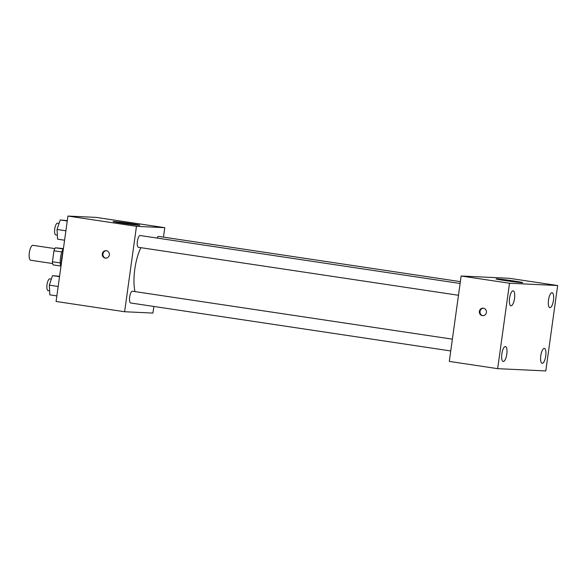 <?xml version="1.0" encoding="UTF-8"?>
<svg xmlns="http://www.w3.org/2000/svg" width="587" height="587" viewBox="0 0 587 587"><rect width="100%" height="100%" fill="white"/><g stroke="black" fill="none" stroke-linecap="round" stroke-linejoin="round"><path stroke-width="0.88" d="M54.892 248.609L32.945 245.322A7.55 2.465 98.5 0 0 29.35 252.674A7.55 2.465 98.5 0 0 30.707 260.254L52.654 263.541M63.154 248.954L55.383 247.787L63.367 248.609M60.278 262.932L52.426 261.758A10.25 3.353 98.5 0 0 53.013 264.869L60.762 266.028M52.426 261.758L53.945 250.803A10.25 3.353 98.5 0 1 55.383 247.787M61.804 251.977L53.945 250.803M60.931 266.557A10.786 3.529 -81.5 0 1 63.44 248.506M63.044 251.317A19.408 6.347 98.5 0 0 61.738 257.92A19.408 6.347 98.5 0 0 61.209 264.561M153.845 306.458L152.928 313.076L124.62 311.734L56.088 301.469L67.938 216.06L96.253 217.403L164.778 227.675L163.472 237.133M140.895 247.677A30.194 9.876 98.5 0 0 134.79 269.235A30.194 9.876 98.5 0 0 134.988 291.592M124.62 311.734L136.47 226.325L164.778 227.675M460.362 281.628L158.673 236.414A5.951 1.944 98.5 0 0 157 238.051M452.379 339.161L132.486 291.225A5.951 1.944 98.5 0 0 129.654 297.015A5.951 1.944 98.5 0 0 130.725 302.995L450.743 350.953M458.469 295.268L138.451 247.31A5.951 1.944 -81.5 0 1 137.409 241.132A5.951 1.944 -81.5 0 1 140.212 235.534L460.105 283.477M136.47 226.325L67.938 216.06M122.015 223.163A13.479 0.426 -172.1 0 1 113.086 221.526A13.479 0.426 -172.1 0 1 126.499 222.957A13.479 0.426 -172.1 0 1 139.787 225.232A13.479 0.426 -172.1 0 1 122.015 223.163M109.351 254.956A3.771 3.566 92.7 0 1 102.263 254.259A3.771 3.566 92.7 0 1 106.005 250.656A3.771 3.566 92.7 0 1 109.351 254.956M105.998 258.199A3.771 3.566 92.7 0 1 106.357 250.693M449.297 361.409L461.147 276L509.274 278.282L557.65 285.531L545.8 370.94L497.666 368.658L449.297 361.409M497.666 368.658L509.516 283.25L461.147 276M486.432 312.482A3.771 3.566 92.7 0 1 479.344 311.785A3.771 3.566 92.7 0 1 483.079 308.182A3.771 3.566 92.7 0 1 486.432 312.482M509.516 283.25L557.65 285.531M521.997 282.655A13.479 0.426 -172.1 0 1 507.124 280.872A13.479 0.426 -172.1 0 1 496.044 278.913A13.479 0.426 -172.1 0 1 509.457 280.351A13.479 0.426 -172.1 0 1 522.746 282.618A13.479 0.426 -172.1 0 1 521.997 282.655M552.022 292.693A7.558 2.473 98.5 0 0 548.507 300.06A7.558 2.473 98.5 0 0 549.865 307.654A7.558 2.473 98.5 0 0 553.431 300.544A7.558 2.473 98.5 0 0 552.11 292.7A7.558 2.473 98.5 0 0 552.022 292.693M513.097 290.851A7.558 2.473 98.5 0 0 509.575 298.211A7.558 2.473 98.5 0 0 510.939 305.805A7.558 2.473 98.5 0 0 514.506 298.695A7.558 2.473 98.5 0 0 513.177 290.858A7.558 2.473 98.5 0 0 513.097 290.851M505.37 346.535A7.558 2.473 98.5 0 0 501.848 353.895A7.558 2.473 98.5 0 0 503.213 361.489A7.558 2.473 98.5 0 0 506.772 354.379A7.558 2.473 98.5 0 0 505.451 346.543A7.558 2.473 98.5 0 0 505.37 346.535M544.296 348.377A7.558 2.473 98.5 0 0 540.781 355.744A7.558 2.473 98.5 0 0 542.139 363.338A7.558 2.473 98.5 0 0 545.705 356.228A7.558 2.473 98.5 0 0 544.384 348.392A7.558 2.473 98.5 0 0 544.296 348.377M483.079 315.725A3.771 3.566 92.7 0 1 483.439 308.219M64.585 240.215L57.555 239.166L57.049 229.466L60.219 219.949L67.307 220.631M65.898 230.794L57.049 229.466M67.256 220.998L60.219 219.949M59.074 223.376L57.577 223.155A5.951 1.944 98.5 0 0 54.738 228.945A5.951 1.944 98.5 0 0 55.809 234.925L57.343 235.152M56.858 295.907L49.829 294.85L49.323 285.15L52.492 275.633L59.581 276.316M58.164 286.478L49.323 285.15M59.529 276.69L52.492 275.633M51.348 279.06L49.851 278.84A5.951 1.944 98.5 0 0 47.011 284.629A5.951 1.944 98.5 0 0 48.083 290.609L49.616 290.844"/></g></svg>
